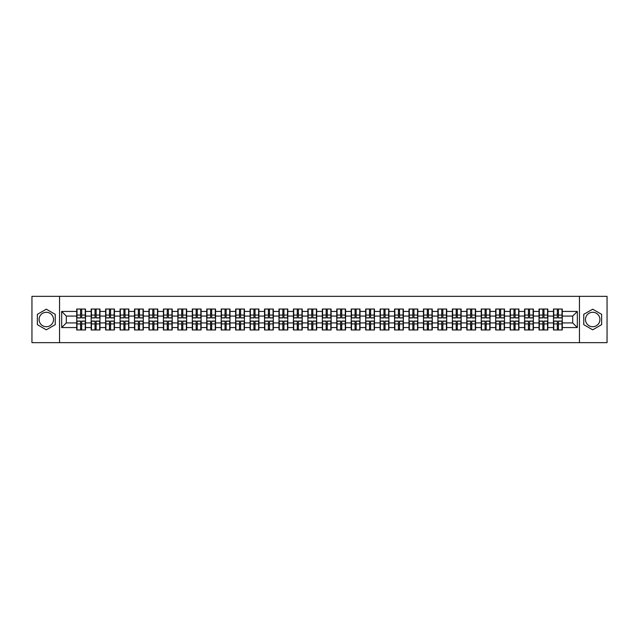 <?xml version="1.0" encoding="UTF-8"?>
<svg xmlns="http://www.w3.org/2000/svg" width="639" height="639" viewBox="0 0 639 639"><rect width="100%" height="100%" fill="white"/><g stroke="black" fill="none" stroke-linecap="round" stroke-linejoin="round"><path stroke-width="0.96" d="M592.696 312.279A7.221 7.221 0 0 0 585.476 319.5A7.221 7.221 0 0 0 592.696 326.721A7.221 7.221 0 0 0 599.917 319.5A7.221 7.221 0 0 0 592.696 312.279M46.304 326.721A7.221 7.221 0 0 1 39.083 319.5A7.221 7.221 0 0 1 46.304 312.279A7.221 7.221 0 0 1 53.524 319.5A7.221 7.221 0 0 1 46.304 326.721M579.453 342.656L607.05 342.656L607.05 296.344L579.453 296.344L579.453 342.656L59.547 342.656L59.547 296.344L31.95 296.344L31.95 342.656L59.547 342.656M579.453 296.344L59.547 296.344M572.696 322.927L572.696 316.073L562.272 316.073L562.272 322.927L572.696 322.927L577.321 327.559L577.321 311.441L562.272 311.441L562.272 309.036L553.478 309.036L553.478 316.073L547.831 316.073L547.831 322.927L553.478 322.927L553.478 316.073M577.321 327.559L562.272 327.559L562.272 329.964L553.478 329.964L553.478 327.559L547.831 327.559L547.831 329.964L539.028 329.964L539.028 327.559L533.381 327.559L533.381 329.964L524.579 329.964L524.579 327.559L518.932 327.559L518.932 329.964L510.138 329.964L510.138 327.559L504.483 327.559L504.483 329.964L495.688 329.964L495.688 327.559L490.041 327.559L490.041 329.964L481.239 329.964L481.239 327.559L475.592 327.559L475.592 329.964L466.797 329.964L466.797 327.559L461.142 327.559L461.142 329.964L452.348 329.964L452.348 327.559L446.701 327.559L446.701 329.964L437.899 329.964L437.899 327.559L432.252 327.559L432.252 329.964L423.449 329.964L423.449 327.559L417.802 327.559L417.802 329.964L409.008 329.964L409.008 327.559L403.361 327.559L403.361 329.964L394.559 329.964L394.559 327.559L388.911 327.559L388.911 329.964L380.109 329.964L380.109 327.559L374.462 327.559L374.462 329.964L365.668 329.964L365.668 327.559L360.013 327.559L360.013 329.964L351.218 329.964L351.218 327.559L345.571 327.559L345.571 329.964L336.769 329.964L336.769 327.559L331.122 327.559L331.122 329.964L322.328 329.964L322.328 327.559L316.672 327.559L316.672 329.964L307.878 329.964L307.878 327.559L302.231 327.559L302.231 329.964L293.429 329.964L293.429 327.559L287.782 327.559L287.782 329.964L278.987 329.964L278.987 327.559L273.332 327.559L273.332 329.964L264.538 329.964L264.538 327.559L258.891 327.559L258.891 329.964L250.089 329.964L250.089 327.559L244.441 327.559L244.441 329.964L235.639 329.964L235.639 327.559L229.992 327.559L229.992 329.964L221.198 329.964L221.198 327.559L215.551 327.559L215.551 329.964L206.748 329.964L206.748 327.559L201.101 327.559L201.101 329.964L192.299 329.964L192.299 327.559L186.652 327.559L186.652 329.964L177.858 329.964L177.858 327.559L172.203 327.559L172.203 329.964L163.408 329.964L163.408 327.559L157.761 327.559L157.761 329.964L148.959 329.964L148.959 327.559L143.312 327.559L143.312 329.964L134.517 329.964L134.517 327.559L128.862 327.559L128.862 329.964L120.068 329.964L120.068 327.559L114.421 327.559L114.421 329.964L105.619 329.964L105.619 327.559L99.972 327.559L99.972 329.964L91.169 329.964L91.169 327.559L85.522 327.559L85.522 329.964L76.728 329.964L76.728 327.559L61.679 327.559L61.679 311.441L76.728 311.441L76.728 316.073L66.304 316.073L66.304 322.927L76.728 322.927L76.728 316.073M553.478 311.441L547.831 311.441L547.831 309.036L539.028 309.036L539.028 311.441L533.381 311.441L533.381 309.036L524.579 309.036L524.579 311.441L518.932 311.441L518.932 309.036L510.138 309.036L510.138 311.441L504.483 311.441L504.483 309.036L495.688 309.036L495.688 311.441L490.041 311.441L490.041 309.036L481.239 309.036L481.239 311.441L475.592 311.441L475.592 309.036L466.797 309.036L466.797 311.441L461.142 311.441L461.142 309.036L452.348 309.036L452.348 311.441L446.701 311.441L446.701 309.036L437.899 309.036L437.899 311.441L432.252 311.441L432.252 309.036L423.449 309.036L423.449 311.441L417.802 311.441L417.802 309.036L409.008 309.036L409.008 311.441L403.361 311.441L403.361 309.036L394.559 309.036L394.559 311.441L388.911 311.441L388.911 309.036L380.109 309.036L380.109 311.441L374.462 311.441L374.462 309.036L365.668 309.036L365.668 311.441L360.013 311.441L360.013 309.036L351.218 309.036L351.218 311.441L345.571 311.441L345.571 309.036L336.769 309.036L336.769 311.441L331.122 311.441L331.122 309.036L322.328 309.036L322.328 311.441L316.672 311.441L316.672 309.036L307.878 309.036L307.878 311.441L302.231 311.441L302.231 309.036L293.429 309.036L293.429 311.441L287.782 311.441L287.782 309.036L278.987 309.036L278.987 311.441L273.332 311.441L273.332 309.036L264.538 309.036L264.538 311.441L258.891 311.441L258.891 309.036L250.089 309.036L250.089 311.441L244.441 311.441L244.441 309.036L235.639 309.036L235.639 311.441L229.992 311.441L229.992 309.036L221.198 309.036L221.198 311.441L215.551 311.441L215.551 309.036L206.748 309.036L206.748 311.441L201.101 311.441L201.101 309.036L192.299 309.036L192.299 311.441L186.652 311.441L186.652 309.036L177.858 309.036L177.858 311.441L172.203 311.441L172.203 309.036L163.408 309.036L163.408 311.441L157.761 311.441L157.761 309.036L148.959 309.036L148.959 311.441L143.312 311.441L143.312 309.036L134.517 309.036L134.517 311.441L128.862 311.441L128.862 309.036L120.068 309.036L120.068 311.441L114.421 311.441L114.421 309.036L105.619 309.036L105.619 311.441L99.972 311.441L99.972 309.036L91.169 309.036L91.169 311.441L85.522 311.441L85.522 309.036L76.728 309.036L76.728 311.441M553.478 322.927L553.478 327.559M547.831 322.927L547.831 327.559M547.831 311.441L547.831 316.073M533.381 322.927L539.028 322.927L539.028 316.073L533.381 316.073L533.381 327.559M539.028 322.927L539.028 327.559M539.028 311.441L539.028 316.073M533.381 311.441L533.381 316.073M518.932 322.927L524.579 322.927L524.579 316.073L518.932 316.073L518.932 327.559M524.579 322.927L524.579 327.559M524.579 311.441L524.579 316.073M518.932 311.441L518.932 316.073M504.483 322.927L510.138 322.927L510.138 316.073L504.483 316.073L504.483 327.559M510.138 322.927L510.138 327.559M510.138 311.441L510.138 316.073M504.483 311.441L504.483 316.073M490.041 322.927L495.688 322.927L495.688 316.073L490.041 316.073L490.041 327.559M495.688 322.927L495.688 327.559M495.688 311.441L495.688 316.073M490.041 311.441L490.041 316.073M475.592 322.927L481.239 322.927L481.239 316.073L475.592 316.073L475.592 327.559M481.239 322.927L481.239 327.559M481.239 311.441L481.239 316.073M475.592 311.441L475.592 316.073M461.142 322.927L466.797 322.927L466.797 316.073L461.142 316.073L461.142 327.559M466.797 322.927L466.797 327.559M466.797 311.441L466.797 316.073M461.142 311.441L461.142 316.073M446.701 322.927L452.348 322.927L452.348 316.073L446.701 316.073L446.701 327.559M452.348 322.927L452.348 327.559M452.348 311.441L452.348 316.073M446.701 311.441L446.701 316.073M432.252 322.927L437.899 322.927L437.899 316.073L432.252 316.073L432.252 327.559M437.899 322.927L437.899 327.559M437.899 311.441L437.899 316.073M432.252 311.441L432.252 316.073M417.802 322.927L423.449 322.927L423.449 316.073L417.802 316.073L417.802 327.559M423.449 322.927L423.449 327.559M423.449 311.441L423.449 316.073M417.802 311.441L417.802 316.073M403.361 322.927L409.008 322.927L409.008 316.073L403.361 316.073L403.361 327.559M409.008 322.927L409.008 327.559M409.008 311.441L409.008 316.073M403.361 311.441L403.361 316.073M388.911 322.927L394.559 322.927L394.559 316.073L388.911 316.073L388.911 327.559M394.559 322.927L394.559 327.559M394.559 311.441L394.559 316.073M388.911 311.441L388.911 316.073M374.462 322.927L380.109 322.927L380.109 316.073L374.462 316.073L374.462 327.559M380.109 322.927L380.109 327.559M380.109 311.441L380.109 316.073M374.462 311.441L374.462 316.073M360.013 322.927L365.668 322.927L365.668 316.073L360.013 316.073L360.013 327.559M365.668 322.927L365.668 327.559M365.668 311.441L365.668 316.073M360.013 311.441L360.013 316.073M345.571 322.927L351.218 322.927L351.218 316.073L345.571 316.073L345.571 327.559M351.218 322.927L351.218 327.559M351.218 311.441L351.218 316.073M345.571 311.441L345.571 316.073M331.122 322.927L336.769 322.927L336.769 316.073L331.122 316.073L331.122 327.559M336.769 322.927L336.769 327.559M336.769 311.441L336.769 316.073M331.122 311.441L331.122 316.073M316.672 322.927L322.328 322.927L322.328 316.073L316.672 316.073L316.672 327.559M322.328 322.927L322.328 327.559M322.328 311.441L322.328 316.073M316.672 311.441L316.672 316.073M302.231 322.927L307.878 322.927L307.878 316.073L302.231 316.073L302.231 327.559M307.878 322.927L307.878 327.559M307.878 311.441L307.878 316.073M302.231 311.441L302.231 316.073M287.782 322.927L293.429 322.927L293.429 316.073L287.782 316.073L287.782 327.559M293.429 322.927L293.429 327.559M293.429 311.441L293.429 316.073M287.782 311.441L287.782 316.073M273.332 322.927L278.987 322.927L278.987 316.073L273.332 316.073L273.332 327.559M278.987 322.927L278.987 327.559M278.987 311.441L278.987 316.073M273.332 311.441L273.332 316.073M258.891 322.927L264.538 322.927L264.538 316.073L258.891 316.073L258.891 327.559M264.538 322.927L264.538 327.559M264.538 311.441L264.538 316.073M258.891 311.441L258.891 316.073M244.441 322.927L250.089 322.927L250.089 316.073L244.441 316.073L244.441 327.559M250.089 322.927L250.089 327.559M250.089 311.441L250.089 316.073M244.441 311.441L244.441 316.073M229.992 322.927L235.639 322.927L235.639 316.073L229.992 316.073L229.992 327.559M235.639 322.927L235.639 327.559M235.639 311.441L235.639 316.073M229.992 311.441L229.992 316.073M215.551 322.927L221.198 322.927L221.198 316.073L215.551 316.073L215.551 327.559M221.198 322.927L221.198 327.559M221.198 311.441L221.198 316.073M215.551 311.441L215.551 316.073M201.101 322.927L206.748 322.927L206.748 316.073L201.101 316.073L201.101 327.559M206.748 322.927L206.748 327.559M206.748 311.441L206.748 316.073M201.101 311.441L201.101 316.073M186.652 322.927L192.299 322.927L192.299 316.073L186.652 316.073L186.652 327.559M192.299 322.927L192.299 327.559M192.299 311.441L192.299 316.073M186.652 311.441L186.652 316.073M172.203 322.927L177.858 322.927L177.858 316.073L172.203 316.073L172.203 327.559M177.858 322.927L177.858 327.559M177.858 311.441L177.858 316.073M172.203 311.441L172.203 316.073M157.761 322.927L163.408 322.927L163.408 316.073L157.761 316.073L157.761 327.559M163.408 322.927L163.408 327.559M163.408 311.441L163.408 316.073M157.761 311.441L157.761 316.073M143.312 322.927L148.959 322.927L148.959 316.073L143.312 316.073L143.312 327.559M148.959 322.927L148.959 327.559M148.959 311.441L148.959 316.073M143.312 311.441L143.312 316.073M128.862 322.927L134.517 322.927L134.517 316.073L128.862 316.073L128.862 327.559M134.517 322.927L134.517 327.559M134.517 311.441L134.517 316.073M128.862 311.441L128.862 316.073M114.421 322.927L120.068 322.927L120.068 316.073L114.421 316.073L114.421 327.559M120.068 322.927L120.068 327.559M120.068 311.441L120.068 316.073M114.421 311.441L114.421 316.073M99.972 322.927L105.619 322.927L105.619 316.073L99.972 316.073L99.972 327.559M105.619 322.927L105.619 327.559M105.619 311.441L105.619 316.073M99.972 311.441L99.972 316.073M85.522 322.927L91.169 322.927L91.169 316.073L85.522 316.073L85.522 327.559M91.169 322.927L91.169 327.559M91.169 311.441L91.169 316.073M85.522 311.441L85.522 316.073M76.728 322.927L76.728 327.559M66.304 322.927L61.679 327.559M61.679 311.441L66.304 316.073M562.272 322.927L562.272 327.559M562.272 311.441L562.272 316.073M577.321 311.441L572.696 316.073M46.304 309.18L37.366 314.34L37.366 324.66L46.304 329.82L55.242 324.66L55.242 314.34L46.304 309.18M583.758 324.66L592.696 329.82L601.634 324.66L601.634 314.34L592.696 309.18L583.758 314.34L583.758 324.66M85.243 309.036L85.243 317.926L81.68 317.926L81.68 309.036M80.57 309.036L80.57 317.926L77.007 317.926L77.007 309.036M80.57 310.242L81.68 310.242M81.68 313.669L80.57 313.669M77.007 329.964L77.007 321.074L80.57 321.074L80.57 329.964M81.68 329.964L81.68 321.074L85.243 321.074L85.243 329.964M81.68 328.758L80.57 328.758M80.57 325.331L81.68 325.331M99.692 309.036L99.692 317.926L96.13 317.926L96.13 309.036M95.019 309.036L95.019 317.926L91.449 317.926L91.449 309.036M95.019 310.242L96.13 310.242M96.13 313.669L95.019 313.669M114.141 309.036L114.141 317.926L110.571 317.926L110.571 309.036M109.461 309.036L109.461 317.926L105.898 317.926L105.898 309.036M109.461 310.242L110.571 310.242M110.571 313.669L109.461 313.669M128.591 309.036L128.591 317.926L125.02 317.926L125.02 309.036M123.91 309.036L123.91 317.926L120.348 317.926L120.348 309.036M123.91 310.242L125.02 310.242M125.02 313.669L123.91 313.669M143.032 309.036L143.032 317.926L139.47 317.926L139.47 309.036M138.359 309.036L138.359 317.926L134.789 317.926L134.789 309.036M138.359 310.242L139.47 310.242M139.47 313.669L138.359 313.669M157.482 309.036L157.482 317.926L153.919 317.926L153.919 309.036M152.801 309.036L152.801 317.926L149.238 317.926L149.238 309.036M152.801 310.242L153.919 310.242M153.919 313.669L152.801 313.669M91.449 329.964L91.449 321.074L95.019 321.074L95.019 329.964M96.13 329.964L96.13 321.074L99.692 321.074L99.692 329.964M96.13 328.758L95.019 328.758M95.019 325.331L96.13 325.331M105.898 329.964L105.898 321.074L109.461 321.074L109.461 329.964M110.571 329.964L110.571 321.074L114.141 321.074L114.141 329.964M110.571 328.758L109.461 328.758M109.461 325.331L110.571 325.331M120.348 329.964L120.348 321.074L123.91 321.074L123.91 329.964M125.02 329.964L125.02 321.074L128.591 321.074L128.591 329.964M125.02 328.758L123.91 328.758M123.91 325.331L125.02 325.331M134.789 329.964L134.789 321.074L138.359 321.074L138.359 329.964M139.47 329.964L139.47 321.074L143.032 321.074L143.032 329.964M139.47 328.758L138.359 328.758M138.359 325.331L139.47 325.331M149.238 329.964L149.238 321.074L152.801 321.074L152.801 329.964M153.919 329.964L153.919 321.074L157.482 321.074L157.482 329.964M153.919 328.758L152.801 328.758M152.801 325.331L153.919 325.331M171.931 309.036L171.931 317.926L168.361 317.926L168.361 309.036M167.25 309.036L167.25 317.926L163.688 317.926L163.688 309.036M167.25 310.242L168.361 310.242M168.361 313.669L167.25 313.669M163.688 329.964L163.688 321.074L167.25 321.074L167.25 329.964M168.361 329.964L168.361 321.074L171.931 321.074L171.931 329.964M168.361 328.758L167.25 328.758M167.25 325.331L168.361 325.331M186.372 309.036L186.372 317.926L182.81 317.926L182.81 309.036M181.7 309.036L181.7 317.926L178.129 317.926L178.129 309.036M181.7 310.242L182.81 310.242M182.81 313.669L181.7 313.669M178.129 329.964L178.129 321.074L181.7 321.074L181.7 329.964M182.81 329.964L182.81 321.074L186.372 321.074L186.372 329.964M182.81 328.758L181.7 328.758M181.7 325.331L182.81 325.331M200.822 309.036L200.822 317.926L197.259 317.926L197.259 309.036M196.149 309.036L196.149 317.926L192.579 317.926L192.579 309.036M196.149 310.242L197.259 310.242M197.259 313.669L196.149 313.669M192.579 329.964L192.579 321.074L196.149 321.074L196.149 329.964M197.259 329.964L197.259 321.074L200.822 321.074L200.822 329.964M197.259 328.758L196.149 328.758M196.149 325.331L197.259 325.331M215.271 309.036L215.271 317.926L211.701 317.926L211.701 309.036M210.59 309.036L210.59 317.926L207.028 317.926L207.028 309.036M210.59 310.242L211.701 310.242M211.701 313.669L210.59 313.669M207.028 329.964L207.028 321.074L210.59 321.074L210.59 329.964M211.701 329.964L211.701 321.074L215.271 321.074L215.271 329.964M211.701 328.758L210.59 328.758M210.59 325.331L211.701 325.331M229.713 309.036L229.713 317.926L226.15 317.926L226.15 309.036M225.04 309.036L225.04 317.926L221.477 317.926L221.477 309.036M225.04 310.242L226.15 310.242M226.15 313.669L225.04 313.669M221.477 329.964L221.477 321.074L225.04 321.074L225.04 329.964M226.15 329.964L226.15 321.074L229.713 321.074L229.713 329.964M226.15 328.758L225.04 328.758M225.04 325.331L226.15 325.331M244.162 309.036L244.162 317.926L240.599 317.926L240.599 309.036M239.489 309.036L239.489 317.926L235.919 317.926L235.919 309.036M239.489 310.242L240.599 310.242M240.599 313.669L239.489 313.669M235.919 329.964L235.919 321.074L239.489 321.074L239.489 329.964M240.599 329.964L240.599 321.074L244.162 321.074L244.162 329.964M240.599 328.758L239.489 328.758M239.489 325.331L240.599 325.331M258.611 309.036L258.611 317.926L255.041 317.926L255.041 309.036M253.931 309.036L253.931 317.926L250.368 317.926L250.368 309.036M253.931 310.242L255.041 310.242M255.041 313.669L253.931 313.669M250.368 329.964L250.368 321.074L253.931 321.074L253.931 329.964M255.041 329.964L255.041 321.074L258.611 321.074L258.611 329.964M255.041 328.758L253.931 328.758M253.931 325.331L255.041 325.331M273.061 309.036L273.061 317.926L269.49 317.926L269.49 309.036M268.38 309.036L268.38 317.926L264.818 317.926L264.818 309.036M268.38 310.242L269.49 310.242M269.49 313.669L268.38 313.669M264.818 329.964L264.818 321.074L268.38 321.074L268.38 329.964M269.49 329.964L269.49 321.074L273.061 321.074L273.061 329.964M269.49 328.758L268.38 328.758M268.38 325.331L269.49 325.331M287.502 309.036L287.502 317.926L283.94 317.926L283.94 309.036M282.829 309.036L282.829 317.926L279.259 317.926L279.259 309.036M282.829 310.242L283.94 310.242M283.94 313.669L282.829 313.669M279.259 329.964L279.259 321.074L282.829 321.074L282.829 329.964M283.94 329.964L283.94 321.074L287.502 321.074L287.502 329.964M283.94 328.758L282.829 328.758M282.829 325.331L283.94 325.331M301.951 309.036L301.951 317.926L298.389 317.926L298.389 309.036M297.271 309.036L297.271 317.926L293.708 317.926L293.708 309.036M297.271 310.242L298.389 310.242M298.389 313.669L297.271 313.669M293.708 329.964L293.708 321.074L297.271 321.074L297.271 329.964M298.389 329.964L298.389 321.074L301.951 321.074L301.951 329.964M298.389 328.758L297.271 328.758M297.271 325.331L298.389 325.331M316.401 309.036L316.401 317.926L312.83 317.926L312.83 309.036M311.72 309.036L311.72 317.926L308.158 317.926L308.158 309.036M311.72 310.242L312.83 310.242M312.83 313.669L311.72 313.669M308.158 329.964L308.158 321.074L311.72 321.074L311.72 329.964M312.83 329.964L312.83 321.074L316.401 321.074L316.401 329.964M312.83 328.758L311.72 328.758M311.72 325.331L312.83 325.331M330.842 309.036L330.842 317.926L327.28 317.926L327.28 309.036M326.17 309.036L326.17 317.926L322.599 317.926L322.599 309.036M326.17 310.242L327.28 310.242M327.28 313.669L326.17 313.669M322.599 329.964L322.599 321.074L326.17 321.074L326.17 329.964M327.28 329.964L327.28 321.074L330.842 321.074L330.842 329.964M327.28 328.758L326.17 328.758M326.17 325.331L327.28 325.331M345.292 309.036L345.292 317.926L341.729 317.926L341.729 309.036M340.611 309.036L340.611 317.926L337.049 317.926L337.049 309.036M340.611 310.242L341.729 310.242M341.729 313.669L340.611 313.669M337.049 329.964L337.049 321.074L340.611 321.074L340.611 329.964M341.729 329.964L341.729 321.074L345.292 321.074L345.292 329.964M341.729 328.758L340.611 328.758M340.611 325.331L341.729 325.331M359.741 309.036L359.741 317.926L356.171 317.926L356.171 309.036M355.06 309.036L355.06 317.926L351.498 317.926L351.498 309.036M355.06 310.242L356.171 310.242M356.171 313.669L355.06 313.669M351.498 329.964L351.498 321.074L355.06 321.074L355.06 329.964M356.171 329.964L356.171 321.074L359.741 321.074L359.741 329.964M356.171 328.758L355.06 328.758M355.06 325.331L356.171 325.331M374.182 309.036L374.182 317.926L370.62 317.926L370.62 309.036M369.51 309.036L369.51 317.926L365.939 317.926L365.939 309.036M369.51 310.242L370.62 310.242M370.62 313.669L369.51 313.669M365.939 329.964L365.939 321.074L369.51 321.074L369.51 329.964M370.62 329.964L370.62 321.074L374.182 321.074L374.182 329.964M370.62 328.758L369.51 328.758M369.51 325.331L370.62 325.331M388.632 309.036L388.632 317.926L385.069 317.926L385.069 309.036M383.959 309.036L383.959 317.926L380.389 317.926L380.389 309.036M383.959 310.242L385.069 310.242M385.069 313.669L383.959 313.669M380.389 329.964L380.389 321.074L383.959 321.074L383.959 329.964M385.069 329.964L385.069 321.074L388.632 321.074L388.632 329.964M385.069 328.758L383.959 328.758M383.959 325.331L385.069 325.331M403.081 309.036L403.081 317.926L399.511 317.926L399.511 309.036M398.401 309.036L398.401 317.926L394.838 317.926L394.838 309.036M398.401 310.242L399.511 310.242M399.511 313.669L398.401 313.669M394.838 329.964L394.838 321.074L398.401 321.074L398.401 329.964M399.511 329.964L399.511 321.074L403.081 321.074L403.081 329.964M399.511 328.758L398.401 328.758M398.401 325.331L399.511 325.331M417.523 309.036L417.523 317.926L413.96 317.926L413.96 309.036M412.85 309.036L412.85 317.926L409.287 317.926L409.287 309.036M412.85 310.242L413.96 310.242M413.96 313.669L412.85 313.669M409.287 329.964L409.287 321.074L412.85 321.074L412.85 329.964M413.96 329.964L413.96 321.074L417.523 321.074L417.523 329.964M413.96 328.758L412.85 328.758M412.85 325.331L413.96 325.331M431.972 309.036L431.972 317.926L428.41 317.926L428.41 309.036M427.299 309.036L427.299 317.926L423.729 317.926L423.729 309.036M427.299 310.242L428.41 310.242M428.41 313.669L427.299 313.669M423.729 329.964L423.729 321.074L427.299 321.074L427.299 329.964M428.41 329.964L428.41 321.074L431.972 321.074L431.972 329.964M428.41 328.758L427.299 328.758M427.299 325.331L428.41 325.331M446.421 309.036L446.421 317.926L442.851 317.926L442.851 309.036M441.741 309.036L441.741 317.926L438.178 317.926L438.178 309.036M441.741 310.242L442.851 310.242M442.851 313.669L441.741 313.669M438.178 329.964L438.178 321.074L441.741 321.074L441.741 329.964M442.851 329.964L442.851 321.074L446.421 321.074L446.421 329.964M442.851 328.758L441.741 328.758M441.741 325.331L442.851 325.331M460.871 309.036L460.871 317.926L457.3 317.926L457.3 309.036M456.19 309.036L456.19 317.926L452.628 317.926L452.628 309.036M456.19 310.242L457.3 310.242M457.3 313.669L456.19 313.669M452.628 329.964L452.628 321.074L456.19 321.074L456.19 329.964M457.3 329.964L457.3 321.074L460.871 321.074L460.871 329.964M457.3 328.758L456.19 328.758M456.19 325.331L457.3 325.331M475.312 309.036L475.312 317.926L471.75 317.926L471.75 309.036M470.639 309.036L470.639 317.926L467.069 317.926L467.069 309.036M470.639 310.242L471.75 310.242M471.75 313.669L470.639 313.669M467.069 329.964L467.069 321.074L470.639 321.074L470.639 329.964M471.75 329.964L471.75 321.074L475.312 321.074L475.312 329.964M471.75 328.758L470.639 328.758M470.639 325.331L471.75 325.331M489.762 309.036L489.762 317.926L486.199 317.926L486.199 309.036M485.081 309.036L485.081 317.926L481.518 317.926L481.518 309.036M485.081 310.242L486.199 310.242M486.199 313.669L485.081 313.669M481.518 329.964L481.518 321.074L485.081 321.074L485.081 329.964M486.199 329.964L486.199 321.074L489.762 321.074L489.762 329.964M486.199 328.758L485.081 328.758M485.081 325.331L486.199 325.331M504.211 309.036L504.211 317.926L500.641 317.926L500.641 309.036M499.53 309.036L499.53 317.926L495.968 317.926L495.968 309.036M499.53 310.242L500.641 310.242M500.641 313.669L499.53 313.669M495.968 329.964L495.968 321.074L499.53 321.074L499.53 329.964M500.641 329.964L500.641 321.074L504.211 321.074L504.211 329.964M500.641 328.758L499.53 328.758M499.53 325.331L500.641 325.331M518.652 309.036L518.652 317.926L515.09 317.926L515.09 309.036M513.98 309.036L513.98 317.926L510.409 317.926L510.409 309.036M513.98 310.242L515.09 310.242M515.09 313.669L513.98 313.669M510.409 329.964L510.409 321.074L513.98 321.074L513.98 329.964M515.09 329.964L515.09 321.074L518.652 321.074L518.652 329.964M515.09 328.758L513.98 328.758M513.98 325.331L515.09 325.331M533.102 309.036L533.102 317.926L529.539 317.926L529.539 309.036M528.429 309.036L528.429 317.926L524.859 317.926L524.859 309.036M528.429 310.242L529.539 310.242M529.539 313.669L528.429 313.669M524.859 329.964L524.859 321.074L528.429 321.074L528.429 329.964M529.539 329.964L529.539 321.074L533.102 321.074L533.102 329.964M529.539 328.758L528.429 328.758M528.429 325.331L529.539 325.331M547.551 309.036L547.551 317.926L543.981 317.926L543.981 309.036M542.87 309.036L542.87 317.926L539.308 317.926L539.308 309.036M542.87 310.242L543.981 310.242M543.981 313.669L542.87 313.669M539.308 329.964L539.308 321.074L542.87 321.074L542.87 329.964M543.981 329.964L543.981 321.074L547.551 321.074L547.551 329.964M543.981 328.758L542.87 328.758M542.87 325.331L543.981 325.331M561.993 309.036L561.993 317.926L558.43 317.926L558.43 309.036M557.32 309.036L557.32 317.926L553.757 317.926L553.757 309.036M557.32 310.242L558.43 310.242M558.43 313.669L557.32 313.669M553.757 329.964L553.757 321.074L557.32 321.074L557.32 329.964M558.43 329.964L558.43 321.074L561.993 321.074L561.993 329.964M558.43 328.758L557.32 328.758M557.32 325.331L558.43 325.331M80.57 315.067L77.007 315.067M80.57 317.807L77.007 317.807M85.243 315.067L81.68 315.067M85.243 317.807L81.68 317.807M81.68 323.933L85.243 323.933M81.68 321.193L85.243 321.193M77.007 323.933L80.57 323.933M77.007 321.193L80.57 321.193M95.019 315.067L91.449 315.067M95.019 317.807L91.449 317.807M99.692 315.067L96.13 315.067M99.692 317.807L96.13 317.807M109.461 315.067L105.898 315.067M109.461 317.807L105.898 317.807M114.141 315.067L110.571 315.067M114.141 317.807L110.571 317.807M123.91 315.067L120.348 315.067M123.91 317.807L120.348 317.807M128.591 315.067L125.02 315.067M128.591 317.807L125.02 317.807M138.359 315.067L134.789 315.067M138.359 317.807L134.789 317.807M143.032 315.067L139.47 315.067M143.032 317.807L139.47 317.807M152.801 315.067L149.238 315.067M152.801 317.807L149.238 317.807M157.482 315.067L153.919 315.067M157.482 317.807L153.919 317.807M96.13 323.933L99.692 323.933M96.13 321.193L99.692 321.193M91.449 323.933L95.019 323.933M91.449 321.193L95.019 321.193M110.571 323.933L114.141 323.933M110.571 321.193L114.141 321.193M105.898 323.933L109.461 323.933M105.898 321.193L109.461 321.193M125.02 323.933L128.591 323.933M125.02 321.193L128.591 321.193M120.348 323.933L123.91 323.933M120.348 321.193L123.91 321.193M139.47 323.933L143.032 323.933M139.47 321.193L143.032 321.193M134.789 323.933L138.359 323.933M134.789 321.193L138.359 321.193M153.919 323.933L157.482 323.933M153.919 321.193L157.482 321.193M149.238 323.933L152.801 323.933M149.238 321.193L152.801 321.193M167.25 315.067L163.688 315.067M167.25 317.807L163.688 317.807M171.931 315.067L168.361 315.067M171.931 317.807L168.361 317.807M168.361 323.933L171.931 323.933M168.361 321.193L171.931 321.193M163.688 323.933L167.25 323.933M163.688 321.193L167.25 321.193M181.7 315.067L178.129 315.067M181.7 317.807L178.129 317.807M186.372 315.067L182.81 315.067M186.372 317.807L182.81 317.807M182.81 323.933L186.372 323.933M182.81 321.193L186.372 321.193M178.129 323.933L181.7 323.933M178.129 321.193L181.7 321.193M196.149 315.067L192.579 315.067M196.149 317.807L192.579 317.807M200.822 315.067L197.259 315.067M200.822 317.807L197.259 317.807M197.259 323.933L200.822 323.933M197.259 321.193L200.822 321.193M192.579 323.933L196.149 323.933M192.579 321.193L196.149 321.193M210.59 315.067L207.028 315.067M210.59 317.807L207.028 317.807M215.271 315.067L211.701 315.067M215.271 317.807L211.701 317.807M211.701 323.933L215.271 323.933M211.701 321.193L215.271 321.193M207.028 323.933L210.59 323.933M207.028 321.193L210.59 321.193M225.04 315.067L221.477 315.067M225.04 317.807L221.477 317.807M229.713 315.067L226.15 315.067M229.713 317.807L226.15 317.807M226.15 323.933L229.713 323.933M226.15 321.193L229.713 321.193M221.477 323.933L225.04 323.933M221.477 321.193L225.04 321.193M239.489 315.067L235.919 315.067M239.489 317.807L235.919 317.807M244.162 315.067L240.599 315.067M244.162 317.807L240.599 317.807M240.599 323.933L244.162 323.933M240.599 321.193L244.162 321.193M235.919 323.933L239.489 323.933M235.919 321.193L239.489 321.193M253.931 315.067L250.368 315.067M253.931 317.807L250.368 317.807M258.611 315.067L255.041 315.067M258.611 317.807L255.041 317.807M255.041 323.933L258.611 323.933M255.041 321.193L258.611 321.193M250.368 323.933L253.931 323.933M250.368 321.193L253.931 321.193M268.38 315.067L264.818 315.067M268.38 317.807L264.818 317.807M273.061 315.067L269.49 315.067M273.061 317.807L269.49 317.807M269.49 323.933L273.061 323.933M269.49 321.193L273.061 321.193M264.818 323.933L268.38 323.933M264.818 321.193L268.38 321.193M282.829 315.067L279.259 315.067M282.829 317.807L279.259 317.807M287.502 315.067L283.94 315.067M287.502 317.807L283.94 317.807M283.94 323.933L287.502 323.933M283.94 321.193L287.502 321.193M279.259 323.933L282.829 323.933M279.259 321.193L282.829 321.193M297.271 315.067L293.708 315.067M297.271 317.807L293.708 317.807M301.951 315.067L298.389 315.067M301.951 317.807L298.389 317.807M298.389 323.933L301.951 323.933M298.389 321.193L301.951 321.193M293.708 323.933L297.271 323.933M293.708 321.193L297.271 321.193M311.72 315.067L308.158 315.067M311.72 317.807L308.158 317.807M316.401 315.067L312.83 315.067M316.401 317.807L312.83 317.807M312.83 323.933L316.401 323.933M312.83 321.193L316.401 321.193M308.158 323.933L311.72 323.933M308.158 321.193L311.72 321.193M326.17 315.067L322.599 315.067M326.17 317.807L322.599 317.807M330.842 315.067L327.28 315.067M330.842 317.807L327.28 317.807M327.28 323.933L330.842 323.933M327.28 321.193L330.842 321.193M322.599 323.933L326.17 323.933M322.599 321.193L326.17 321.193M340.611 315.067L337.049 315.067M340.611 317.807L337.049 317.807M345.292 315.067L341.729 315.067M345.292 317.807L341.729 317.807M341.729 323.933L345.292 323.933M341.729 321.193L345.292 321.193M337.049 323.933L340.611 323.933M337.049 321.193L340.611 321.193M355.06 315.067L351.498 315.067M355.06 317.807L351.498 317.807M359.741 315.067L356.171 315.067M359.741 317.807L356.171 317.807M356.171 323.933L359.741 323.933M356.171 321.193L359.741 321.193M351.498 323.933L355.06 323.933M351.498 321.193L355.06 321.193M369.51 315.067L365.939 315.067M369.51 317.807L365.939 317.807M374.182 315.067L370.62 315.067M374.182 317.807L370.62 317.807M370.62 323.933L374.182 323.933M370.62 321.193L374.182 321.193M365.939 323.933L369.51 323.933M365.939 321.193L369.51 321.193M383.959 315.067L380.389 315.067M383.959 317.807L380.389 317.807M388.632 315.067L385.069 315.067M388.632 317.807L385.069 317.807M385.069 323.933L388.632 323.933M385.069 321.193L388.632 321.193M380.389 323.933L383.959 323.933M380.389 321.193L383.959 321.193M398.401 315.067L394.838 315.067M398.401 317.807L394.838 317.807M403.081 315.067L399.511 315.067M403.081 317.807L399.511 317.807M399.511 323.933L403.081 323.933M399.511 321.193L403.081 321.193M394.838 323.933L398.401 323.933M394.838 321.193L398.401 321.193M412.85 315.067L409.287 315.067M412.85 317.807L409.287 317.807M417.523 315.067L413.96 315.067M417.523 317.807L413.96 317.807M413.96 323.933L417.523 323.933M413.96 321.193L417.523 321.193M409.287 323.933L412.85 323.933M409.287 321.193L412.85 321.193M427.299 315.067L423.729 315.067M427.299 317.807L423.729 317.807M431.972 315.067L428.41 315.067M431.972 317.807L428.41 317.807M428.41 323.933L431.972 323.933M428.41 321.193L431.972 321.193M423.729 323.933L427.299 323.933M423.729 321.193L427.299 321.193M441.741 315.067L438.178 315.067M441.741 317.807L438.178 317.807M446.421 315.067L442.851 315.067M446.421 317.807L442.851 317.807M442.851 323.933L446.421 323.933M442.851 321.193L446.421 321.193M438.178 323.933L441.741 323.933M438.178 321.193L441.741 321.193M456.19 315.067L452.628 315.067M456.19 317.807L452.628 317.807M460.871 315.067L457.3 315.067M460.871 317.807L457.3 317.807M457.3 323.933L460.871 323.933M457.3 321.193L460.871 321.193M452.628 323.933L456.19 323.933M452.628 321.193L456.19 321.193M470.639 315.067L467.069 315.067M470.639 317.807L467.069 317.807M475.312 315.067L471.75 315.067M475.312 317.807L471.75 317.807M471.75 323.933L475.312 323.933M471.75 321.193L475.312 321.193M467.069 323.933L470.639 323.933M467.069 321.193L470.639 321.193M485.081 315.067L481.518 315.067M485.081 317.807L481.518 317.807M489.762 315.067L486.199 315.067M489.762 317.807L486.199 317.807M486.199 323.933L489.762 323.933M486.199 321.193L489.762 321.193M481.518 323.933L485.081 323.933M481.518 321.193L485.081 321.193M499.53 315.067L495.968 315.067M499.53 317.807L495.968 317.807M504.211 315.067L500.641 315.067M504.211 317.807L500.641 317.807M500.641 323.933L504.211 323.933M500.641 321.193L504.211 321.193M495.968 323.933L499.53 323.933M495.968 321.193L499.53 321.193M513.98 315.067L510.409 315.067M513.98 317.807L510.409 317.807M518.652 315.067L515.09 315.067M518.652 317.807L515.09 317.807M515.09 323.933L518.652 323.933M515.09 321.193L518.652 321.193M510.409 323.933L513.98 323.933M510.409 321.193L513.98 321.193M528.429 315.067L524.859 315.067M528.429 317.807L524.859 317.807M533.102 315.067L529.539 315.067M533.102 317.807L529.539 317.807M529.539 323.933L533.102 323.933M529.539 321.193L533.102 321.193M524.859 323.933L528.429 323.933M524.859 321.193L528.429 321.193M542.87 315.067L539.308 315.067M542.87 317.807L539.308 317.807M547.551 315.067L543.981 315.067M547.551 317.807L543.981 317.807M543.981 323.933L547.551 323.933M543.981 321.193L547.551 321.193M539.308 323.933L542.87 323.933M539.308 321.193L542.87 321.193M557.32 315.067L553.757 315.067M557.32 317.807L553.757 317.807M561.993 315.067L558.43 315.067M561.993 317.807L558.43 317.807M558.43 323.933L561.993 323.933M558.43 321.193L561.993 321.193M553.757 323.933L557.32 323.933M553.757 321.193L557.32 321.193"/></g></svg>
